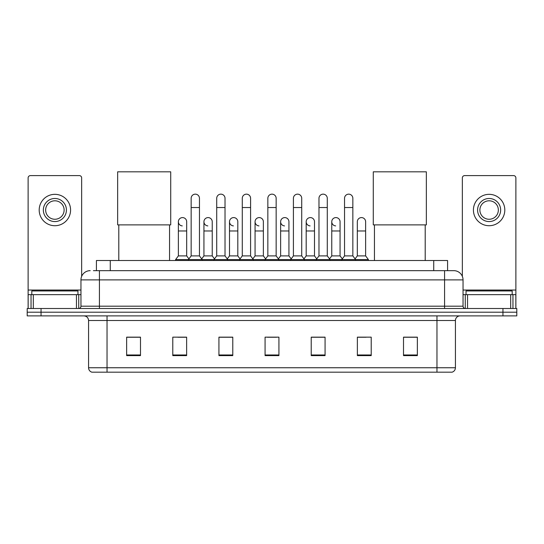 <?xml version="1.0" encoding="UTF-8"?>
<svg xmlns="http://www.w3.org/2000/svg" width="544" height="544" viewBox="0 0 544 544"><rect width="100%" height="100%" fill="white"/><g stroke="black" fill="none" stroke-linecap="round" stroke-linejoin="round"><path stroke-width="0.82" d="M96.424 270.66L96.424 260.508L447.576 260.508L447.576 270.66M93.629 270.66L453.812 270.66A9.228 9.228 0 0 1 463.039 279.888L463.039 306.19C463.162 307.584 463.937 308.353 465.351 308.502M93.418 270.66L99.416 270.66L99.416 279.888L80.961 279.888L80.961 306.19A2.305 2.305 0 0 1 78.649 308.502M90.188 270.66A9.228 9.228 0 0 0 80.961 279.888M41.045 308.502L27.2 308.502L27.2 312.195L41.045 312.195L27.2 312.195L27.2 315.887L41.045 315.887L41.045 312.195L502.955 312.195L41.045 312.195L41.045 308.502L502.955 308.502L502.955 312.195L516.8 312.195L502.955 312.195L502.955 315.887L41.045 315.887M502.955 315.887L516.8 315.887L516.8 308.502L502.955 308.502M463.039 279.888L444.584 279.888L444.584 270.66L453.812 270.66M455.43 367.751C455.301 369.961 454.192 371.436 452.105 372.184L436.968 372.184L436.968 367.751L455.43 367.751L455.43 320.498A4.617 4.617 0 0 1 460.04 315.887M436.968 372.184L91.895 372.184A4.617 4.617 0 0 1 88.57 367.751L88.57 320.498C88.298 317.696 86.761 316.159 83.96 315.887M417.357 355.613L417.357 337.158L403.512 337.158L403.512 355.613L417.357 355.613M371.212 355.613L371.212 337.158L357.367 337.158L357.367 355.613L371.212 355.613M325.067 355.613L325.067 337.158L311.222 337.158L311.222 355.613L325.067 355.613M140.488 355.613L140.488 337.158L126.643 337.158L126.643 355.613L140.488 355.613M186.633 355.613L186.633 337.158L172.788 337.158L172.788 355.613L186.633 355.613M232.778 355.613L232.778 337.158L218.933 337.158L218.933 355.613L232.778 355.613M278.922 355.613L278.922 337.158L265.078 337.158L265.078 355.613L278.922 355.613M357.367 337.253L366.092 337.253M229.038 337.253L225.488 337.253M177.908 337.253L186.633 337.253M318.512 337.253L314.962 337.253M267.383 337.253L276.617 337.253M232.778 337.253L218.933 337.253M140.488 337.253L126.643 337.253M325.067 337.253L311.222 337.253M417.357 337.253L403.512 337.253M77.962 294.658L77.962 290.965L31.817 290.965L31.817 294.658M76.459 308.502L76.459 294.658L33.313 294.658L33.313 308.502M81.654 276.386L81.654 177.908A2.305 2.305 0 0 0 79.342 175.603L30.43 175.603A2.305 2.305 0 0 0 28.125 177.908L28.125 294.658L33.313 294.658M76.459 294.658L80.961 294.658M28.125 308.502L28.125 294.658M54.89 198.492A11.54 11.54 0 0 0 43.35 210.025A11.54 11.54 0 0 0 54.89 221.564A11.54 11.54 0 0 0 66.422 210.025A11.54 11.54 0 0 0 54.89 198.492M54.89 200.797A9.228 9.228 0 0 0 45.655 210.025A9.228 9.228 0 0 0 54.89 219.259A9.228 9.228 0 0 0 64.117 210.025A9.228 9.228 0 0 0 54.89 200.797M54.89 225.719A15.688 15.688 0 0 0 70.577 210.025A15.688 15.688 0 0 0 54.89 194.337A15.688 15.688 0 0 0 39.195 210.025A15.688 15.688 0 0 0 54.89 225.719M118.796 224.883L118.796 260.508M169.558 224.883L169.558 260.508M117.647 171.816L170.714 171.816L170.714 224.883L117.647 224.883L117.647 171.816M374.442 224.883L374.442 260.508M425.204 224.883L425.204 260.508M373.286 171.816L426.353 171.816L426.353 224.883L373.286 224.883L373.286 171.816M191.155 207.536L199.458 207.536L199.458 255.898L191.155 255.898L191.155 198.308A4.155 4.155 0 0 1 195.568 194.16A4.155 4.155 0 0 1 199.458 198.308A4.155 4.155 0 0 0 195.568 194.16M191.155 255.898L188.387 259.59L188.387 260.508M199.458 255.898L202.225 259.59L175.603 259.59L175.603 260.508M216.716 255.898L216.716 207.536L225.026 207.536L225.026 255.898L216.716 255.898L213.948 259.59L202.225 259.59L202.225 260.508M216.716 207.536L216.716 198.308A4.155 4.155 0 0 1 221.129 194.16A4.155 4.155 0 0 1 225.026 198.308A4.155 4.155 0 0 0 221.129 194.16M225.026 255.898L227.793 259.59L213.948 259.59L213.948 260.508M242.284 255.898L242.284 207.536L250.587 207.536L250.587 255.898L242.284 255.898L239.516 259.59L227.793 259.59L227.793 260.508M242.284 207.536L242.284 198.308A4.155 4.155 0 0 1 246.697 194.16A4.155 4.155 0 0 1 250.587 198.308A4.155 4.155 0 0 0 246.697 194.16M250.587 255.898L253.354 259.59L239.516 259.59L239.516 260.508M267.845 255.898L267.845 207.536L276.155 207.536L276.155 255.898L267.845 255.898L265.078 259.59L253.354 259.59L253.354 260.508M267.845 207.536L267.845 198.308A4.155 4.155 0 0 1 272.258 194.16A4.155 4.155 0 0 1 276.155 198.308A4.155 4.155 0 0 0 272.258 194.16M276.155 255.898L278.922 259.59L265.078 259.59L265.078 260.508M293.413 255.898L293.413 207.536L301.716 207.536L301.716 255.898L293.413 255.898L290.646 259.59L278.922 259.59L278.922 260.508M293.413 207.536L293.413 198.308A4.155 4.155 0 0 1 297.826 194.16A4.155 4.155 0 0 1 301.716 198.308A4.155 4.155 0 0 0 297.826 194.16M301.716 255.898L304.484 259.59L290.646 259.59L290.646 260.508M318.974 255.898L318.974 207.536L327.284 207.536L327.284 255.898L318.974 255.898L316.207 259.59L304.484 259.59L304.484 260.508M318.974 207.536L318.974 198.308A4.155 4.155 0 0 1 323.388 194.16A4.155 4.155 0 0 1 327.284 198.308A4.155 4.155 0 0 0 323.388 194.16M327.284 255.898L330.052 259.59L316.207 259.59L316.207 260.508M344.542 255.898L344.542 207.536L352.845 207.536L352.845 255.898L344.542 255.898L341.775 259.59L330.052 259.59L330.052 260.508M344.542 207.536L344.542 198.308A4.155 4.155 0 0 1 348.956 194.16A4.155 4.155 0 0 1 352.845 198.308A4.155 4.155 0 0 0 348.956 194.16M352.845 255.898L355.613 259.59L341.775 259.59L341.775 260.508M365.629 255.898L365.629 230.976L357.32 230.976L357.32 255.898L365.629 255.898L368.397 259.59L355.613 259.59L355.613 260.508M182.26 225.896A4.155 4.155 0 0 1 178.371 221.748A4.155 4.155 0 0 1 182.784 217.6A4.155 4.155 0 0 1 186.68 221.748L186.68 230.976L178.371 230.976L178.371 221.748M186.68 230.976L186.68 255.898L178.371 255.898L178.371 230.976M178.371 255.898L175.603 259.59M186.68 255.898L188.918 258.876M207.828 225.896A4.155 4.155 0 0 1 203.939 221.748A4.155 4.155 0 0 1 208.352 217.6A4.155 4.155 0 0 1 212.242 221.748L212.242 230.976L203.939 230.976L203.939 221.748M212.242 230.976L212.242 255.898L203.939 255.898L203.939 230.976M203.939 255.898L201.695 258.876M212.242 255.898L214.479 258.876M233.39 225.896A4.155 4.155 0 0 1 229.5 221.748A4.155 4.155 0 0 1 233.913 217.6A4.155 4.155 0 0 1 237.81 221.748L237.81 230.976L229.5 230.976L229.5 221.748M237.81 230.976L237.81 255.898L229.5 255.898L229.5 230.976M229.5 255.898L227.263 258.876M237.81 255.898L240.047 258.876M258.958 225.896A4.155 4.155 0 0 1 255.068 221.748A4.155 4.155 0 0 1 259.481 217.6A4.155 4.155 0 0 1 263.371 221.748L263.371 230.976L255.068 230.976L255.068 221.748M263.371 230.976L263.371 255.898L255.068 255.898L255.068 230.976M255.068 255.898L252.824 258.876M263.371 255.898L265.608 258.876M284.519 225.896A4.155 4.155 0 0 1 280.629 221.748A4.155 4.155 0 0 1 285.042 217.6A4.155 4.155 0 0 1 288.932 221.748L288.932 230.976L280.629 230.976L280.629 221.748M288.932 230.976L288.932 255.898L280.629 255.898L280.629 230.976M280.629 255.898L278.392 258.876M288.932 255.898L291.176 258.876M310.087 225.896A4.155 4.155 0 0 1 306.19 221.748A4.155 4.155 0 0 1 310.61 217.6A4.155 4.155 0 0 1 314.5 221.748L314.5 230.976L306.19 230.976L306.19 221.748M314.5 230.976L314.5 255.898L306.19 255.898L306.19 230.976M306.19 255.898L303.953 258.876M314.5 255.898L316.737 258.876M335.648 225.896A4.155 4.155 0 0 1 331.758 221.748A4.155 4.155 0 0 1 336.172 217.6A4.155 4.155 0 0 1 340.061 221.748L340.061 230.976L331.758 230.976L331.758 221.748M340.061 230.976L340.061 255.898L331.758 255.898L331.758 230.976M331.758 255.898L329.521 258.876M340.061 255.898L342.305 258.876M357.32 230.976L357.32 221.748A4.155 4.155 0 0 1 361.74 217.6A4.155 4.155 0 0 1 365.629 221.748L365.629 230.976M357.32 255.898L355.082 258.876M368.397 259.59L368.397 260.508M510.687 308.502L510.687 294.658L467.541 294.658L467.541 308.502M515.875 308.502L515.875 294.658L515.875 308.502M510.687 294.658L515.875 294.658L515.875 177.908A2.305 2.305 0 0 0 513.57 175.603L464.658 175.603A2.305 2.305 0 0 0 462.346 177.908L462.346 276.386M463.039 294.658L467.541 294.658M489.11 198.492A11.54 11.54 0 0 0 477.578 210.025A11.54 11.54 0 0 0 489.11 221.564A11.54 11.54 0 0 0 500.65 210.025A11.54 11.54 0 0 0 489.11 198.492M489.11 200.797A9.228 9.228 0 0 0 479.883 210.025A9.228 9.228 0 0 0 489.11 219.259A9.228 9.228 0 0 0 498.345 210.025A9.228 9.228 0 0 0 489.11 200.797M489.11 225.719A15.688 15.688 0 0 0 504.805 210.025A15.688 15.688 0 0 0 489.11 194.337A15.688 15.688 0 0 0 473.423 210.025A15.688 15.688 0 0 0 489.11 225.719M512.183 294.658L512.183 290.965L466.038 290.965L466.038 294.658M110.269 270.66L110.269 260.508M433.731 270.66L433.731 260.508M99.416 308.502L99.416 306.19L463.039 306.19M80.961 306.19L99.416 306.19L99.416 279.888L444.584 279.888L444.584 308.502M436.968 315.887L436.968 320.498L88.57 320.498M455.43 320.498L436.968 320.498L436.968 367.751L107.032 367.751L107.032 372.184M88.57 367.751L107.032 367.751L107.032 315.887M278.922 354.974L265.078 354.974M232.778 354.974L218.933 354.974M186.633 354.974L172.788 354.974M140.488 354.974L126.643 354.974M325.067 354.974L311.222 354.974M371.212 354.974L357.367 354.974M417.357 354.974L403.512 354.974M80.961 290.04L28.125 290.04M78.73 294.658L78.73 308.502M28.159 294.658L28.159 308.502M31.042 308.502L31.042 294.658M515.875 290.04L463.039 290.04M515.841 308.502L515.841 294.658M512.958 294.658L512.958 308.502M465.27 308.502L465.27 294.658M199.458 207.536L199.458 198.308M225.026 207.536L225.026 198.308M250.587 207.536L250.587 198.308M276.155 207.536L276.155 198.308M301.716 207.536L301.716 198.308M327.284 207.536L327.284 198.308M352.845 207.536L352.845 198.308"/></g></svg>
